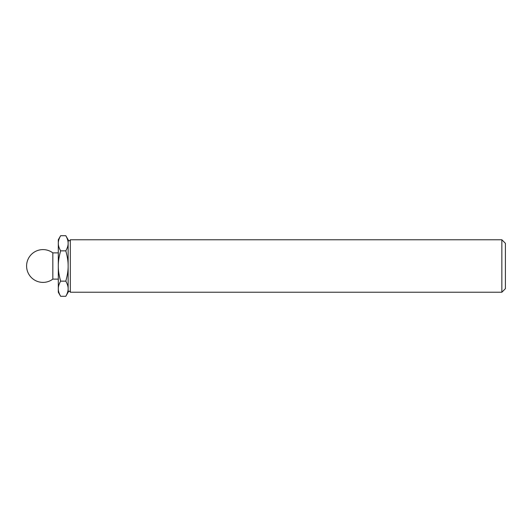 <?xml version="1.0" encoding="UTF-8"?>
<svg xmlns="http://www.w3.org/2000/svg" width="532" height="532" viewBox="0 0 532 532"><rect width="100%" height="100%" fill="white"/><g stroke="black" fill="none" stroke-linecap="round" stroke-linejoin="round"><path stroke-width="0.8" d="M65.795 296.297L68.143 292.234L68.143 288.723C68.182 290.964 67.404 293.491 65.795 296.297L60.641 296.297C59.039 293.491 58.254 290.964 58.301 288.723C58.254 286.475 59.039 283.948 60.641 281.149C59.039 275.543 58.254 270.495 58.301 266C58.254 261.505 59.039 256.457 60.641 250.851C59.039 248.052 58.254 245.525 58.301 243.277C58.254 241.036 59.039 238.509 60.641 235.703L65.795 235.703C67.404 238.509 68.182 241.036 68.143 243.277L68.143 239.766L65.795 235.703M68.143 266C68.182 270.495 67.404 275.543 65.795 281.149C67.404 283.948 68.182 286.475 68.143 288.723L68.143 243.277C68.182 245.525 67.404 248.052 65.795 250.851C67.404 256.457 68.182 261.505 68.143 266M501.849 239.766L501.849 292.234L505.4 288.683L505.4 243.317L501.849 239.766L70.324 239.766C69.599 241.176 68.867 241.176 68.143 239.766M501.849 292.234L70.324 292.234L70.324 239.766M65.795 281.149L60.641 281.149M65.795 250.851L60.641 250.851M52.834 279.12L52.834 252.88A16.399 16.399 0 0 0 26.6 266A16.399 16.399 0 0 0 52.834 279.12L58.301 279.12M60.641 296.297L58.301 292.234L58.301 239.766L60.641 235.703M68.143 292.234C68.867 290.824 69.599 290.824 70.324 292.234M58.301 252.88L52.834 252.88"/></g></svg>
